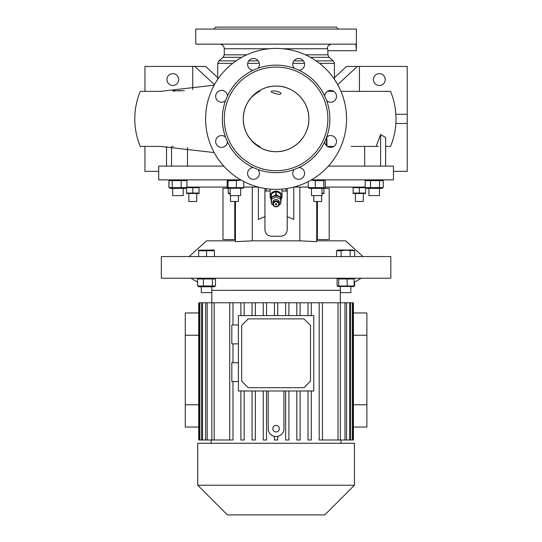 <?xml version="1.0" encoding="UTF-8"?>
<svg xmlns="http://www.w3.org/2000/svg" width="542" height="542" viewBox="0 0 542 542"><rect width="100%" height="100%" fill="white"/><g stroke="black" fill="none" stroke-linecap="round" stroke-linejoin="round"><path stroke-width="0.81" d="M273.459 204.144A2.622 2.378 180 0 0 278.703 204.144A2.622 2.378 180 0 0 273.459 204.144M279.36 203.867A3.279 2.974 0 0 1 272.802 203.867L272.802 202.484A3.279 2.974 180 0 1 279.36 202.484L279.36 203.867A3.279 2.974 0 0 0 272.802 203.867M275.424 204.144A0.657 0.596 0 0 1 276.738 204.144A0.657 0.596 0 0 1 275.424 204.144M272.978 204.829L271.495 204.049L271.495 197.586L276.081 195.188L280.675 197.586L280.675 204.049L279.184 204.829M271.495 199.253L276.081 196.848L276.081 195.188M276.081 196.848L280.675 199.253M271.163 199.483A5.901 5.345 0 0 1 270.18 196.522A5.901 5.345 0 0 1 276.081 191.177A5.901 5.345 0 0 1 281.982 196.522A5.901 5.345 0 0 1 281 199.483M275.892 194.802A5.576 5.054 0 0 1 276.081 194.802A5.576 5.054 0 0 1 276.271 194.802L276.271 191.475A5.576 5.054 0 0 0 276.081 191.475A5.576 5.054 0 0 0 275.892 191.475L275.892 194.802L271.352 197.18L271.352 193.853A5.576 5.054 0 0 0 271.163 194.151L271.163 197.471A5.576 5.054 0 0 1 271.352 197.18M280.81 197.18L280.81 193.853A5.576 5.054 0 0 1 281 194.151L281 197.471A5.576 5.054 0 0 0 280.81 197.18L276.271 194.802M281 197.471L281 202.227A5.576 5.054 0 0 1 280.81 202.518L280.675 202.593M271.163 197.471L271.163 202.227A5.576 5.054 0 0 0 271.352 202.518L271.495 202.593M275.892 191.475L271.352 193.853M280.81 193.853L276.271 191.475M293.92 187.078L308.242 187.078M325.22 187.078L365.173 187.078M186.922 187.078L227.145 187.078M243.724 187.078L258.243 187.078M186.583 187.674L199.043 187.674L199.043 193.04L186.583 193.04L186.583 187.837M358.33 187.437L357.801 187.342M357.673 187.322L356.243 187.22M354.685 187.342L353.12 187.674L365.579 187.674M365.579 193.487L353.12 193.487M365.579 187.85L365.579 193.04L353.12 193.04L356.229 193.487M359.346 193.04L359.346 187.674M353.12 193.04L353.12 187.674M355.416 193.636L355.416 201.502L363.282 201.502L363.282 193.636M235.431 201.502L235.431 241.678L252.315 240.838L299.855 240.838L316.731 241.678L316.731 201.502M316.731 240.838L345.579 240.838L363.059 256.576M286.718 232.233L286.555 232.579M286.129 233.324L285.532 234.097M283.215 235.736L281.969 236.122M293.784 187.112L293.784 219.429L287.226 216.583L287.226 229.693C286.84 233.677 284.652 235.865 280.675 236.251L271.495 236.251C267.518 235.872 265.336 233.69 264.936 229.693L264.936 216.583L258.378 219.429L258.378 187.112M264.936 188.487L264.936 216.583M271.495 236.251C267.518 235.872 265.329 233.69 264.936 229.693M287.226 188.487L287.226 216.583M235.431 241.678L235.431 240.838L206.583 240.838L189.111 256.576M225.269 240.838L235.431 240.838M161.347 256.576L390.823 256.576L390.823 278.215L161.347 278.215L161.347 256.576M354.712 256.576L354.712 250.77L345.627 250.201L341.081 250.77L341.081 256.576M354.712 250.77L353.099 250.018L338.147 250.018L336.541 250.77L341.081 250.77M350.166 256.576L350.166 250.77M336.541 256.576L336.541 250.77M339.888 250.336L338.811 250.201M281.982 191.014L285.919 191.014L285.919 188.684M270.18 191.014L266.251 191.014L266.251 188.684M285.919 191.014L287.226 191.014M264.936 191.014L266.251 191.014M213.799 29.065L215.763 27.1L336.399 27.1L338.371 29.065M305.451 54.817L327.876 54.817L327.876 50.704L356.399 50.704L355.864 44.146L195.764 44.146L195.764 29.065L356.399 29.065L356.338 50.216M327.876 50.704L327.49 48.109M327.741 91.354L333.804 91.354M184.334 90.697L172.973 90.697L173.305 91.354M214.165 85.209L160.391 91.354L140.263 91.354C136.631 100.175 134.809 109.355 134.789 118.888C134.809 128.427 136.631 137.607 140.263 146.428L160.391 146.428L214.165 152.566M151.855 91.354L155.33 91.354M385.633 146.428L390.545 146.428C394.176 137.607 395.999 128.427 396.019 118.888C395.999 109.355 394.176 100.175 390.545 91.354L340.965 91.354M151.855 146.428L155.33 146.428M172.424 146.428L173.305 146.428M385.633 166.096L385.633 137.6L380.619 134.47L376.148 146.428L351.257 146.428M333.804 146.428L327.395 146.428L333.804 146.428M326.975 146.13L326.826 136.93M378.363 146.428L376.175 146.428M364.685 166.096L364.685 146.428M187.478 147.438L187.478 166.096M326.48 145.696L326.48 137.248M171.55 166.096L171.55 146.428M166.53 166.096L166.53 146.428M380.619 166.096L380.619 134.47M253.148 167.519A5.901 5.901 0 0 0 247.599 173.406A5.901 5.901 0 0 0 253.5 179.307A5.901 5.901 0 0 0 257.917 169.49L253.148 167.519A53.76 53.76 0 0 1 227.457 141.821L225.479 137.058A5.901 5.901 0 0 0 215.662 141.469A5.901 5.901 0 0 0 221.387 147.37A5.901 5.901 0 0 0 227.457 141.821M221.563 90.406A5.901 5.901 0 0 0 215.662 96.307A5.901 5.901 0 0 0 225.479 100.724L227.457 95.954A5.901 5.901 0 0 0 221.563 90.406M253.148 70.264L257.917 68.292A5.901 5.901 0 0 0 253.5 58.475A5.901 5.901 0 0 0 247.606 64.2A5.901 5.901 0 0 0 253.148 70.264A53.76 53.76 0 0 0 227.457 95.954M294.252 68.292L299.015 70.264A5.901 5.901 0 0 0 304.563 64.2A5.901 5.901 0 0 0 293.283 61.957A5.901 5.901 0 0 0 294.252 68.292A53.76 53.76 0 0 0 257.917 68.292M324.705 95.954L326.684 100.724A5.901 5.901 0 0 0 336.501 96.307A5.901 5.901 0 0 0 330.776 90.412A5.901 5.901 0 0 0 324.705 95.954A53.76 53.76 0 0 0 299.015 70.264M326.684 137.058L324.705 141.821A5.901 5.901 0 0 0 330.776 147.37A5.901 5.901 0 0 0 333.018 136.089A5.901 5.901 0 0 0 326.684 137.058A53.76 53.76 0 0 0 326.684 100.724M294.252 169.49A5.901 5.901 0 0 0 298.662 179.307A5.901 5.901 0 0 0 304.563 173.582A5.901 5.901 0 0 0 299.015 167.519L294.252 169.49A53.76 53.76 0 0 1 257.917 169.49M276.081 189.375A70.48 70.48 0 0 0 346.562 118.888A70.48 70.48 0 0 0 276.081 48.407A70.48 70.48 0 0 0 205.601 118.888A70.48 70.48 0 0 0 276.081 189.375M276.081 170.689A51.795 51.795 0 0 0 327.876 118.888A51.795 51.795 0 0 0 276.081 67.093A51.795 51.795 0 0 0 224.286 118.888A51.795 51.795 0 0 0 276.081 170.689M299.015 167.519A53.76 53.76 0 0 0 324.705 141.821M225.479 100.724A53.76 53.76 0 0 0 225.479 137.058M276.081 151.672A32.784 32.784 0 0 0 308.865 118.888A32.784 32.784 0 0 0 276.081 86.11A32.784 32.784 0 0 0 243.297 118.888A32.784 32.784 0 0 0 276.081 151.672C258.568 152.126 242.85 136.408 243.297 118.888C242.85 101.374 258.568 85.656 276.081 86.11C293.601 85.656 309.313 101.374 308.865 118.888C309.313 136.408 293.601 152.126 276.081 151.672M280.898 93.542C281.433 91.476 271.075 90.06 271.264 91.612C270.892 92.675 281.115 95.548 280.898 93.542M331.697 44.146C328.54 44.837 327.151 46.368 327.544 48.739L282.87 48.739M393.445 171.34L407.211 171.34L407.211 123.481L395.877 123.481M407.211 123.481L407.211 114.301L395.877 114.301M359.441 91.354L359.441 66.436L357.388 66.436L337.686 84.647M357.388 66.436L346.568 66.436L334.434 77.648M407.211 114.301L407.211 66.436L359.441 66.436M379.346 73.651A5.901 5.901 0 0 0 373.445 79.552A5.901 5.901 0 0 0 379.346 85.453A5.901 5.901 0 0 0 385.247 79.552A5.901 5.901 0 0 0 379.346 73.651M158.725 171.34L144.951 171.34L144.951 146.428M214.476 84.647L194.774 66.436L192.728 66.436L192.728 89.599M194.774 66.436L205.601 66.436L217.728 77.648M144.951 91.354L144.951 66.436L192.728 66.436M172.817 73.651A5.901 5.901 0 0 1 178.718 79.552A5.901 5.901 0 0 1 172.817 85.453A5.901 5.901 0 0 1 166.916 79.552A5.901 5.901 0 0 1 172.817 73.651M179.002 91.151L179.016 90.697M180.513 90.697L180.513 91.049M223.744 166.096L158.725 166.096L158.725 179.863L240.729 179.863M311.433 179.863L393.445 179.863L393.445 166.096L328.418 166.096M170.479 188.386L169.531 187.945L170.479 188.386L185.425 188.386L186.922 187.64L168.982 187.64L168.982 180.615L170.479 179.863L169.084 180.547M168.982 180.615L186.922 180.615L185.425 179.863M235.431 239.53L222.972 239.53L222.972 188.386L243.344 188.189L243.724 187.64L227.145 187.64L227.145 180.615L236.366 180.615L241.143 180.1M366.738 179.863L365.173 180.615L383.248 180.615L381.683 179.863M323.777 187.64L315.288 187.64L315.288 180.615L323.777 180.615L324.699 180.093L325.22 180.615L325.22 187.64L324.699 188.155L323.777 187.64L323.777 180.615M317.388 201.502L317.388 239.53L329.19 239.53L329.19 188.386L309.252 188.386L308.242 187.64L308.242 181.611M315.288 187.64L308.242 187.64M311.074 180.073L315.288 180.615M311.481 188.386L311.481 195.601L321.975 195.601L321.975 188.386M168.914 187.64L168.914 180.615M227.173 187.701L226.949 187.078M226.949 187.64L227.958 188.386L227.145 187.64M366.738 188.386L365.173 187.64L383.248 187.64L381.683 188.386L366.738 188.386L365.789 187.945M368.966 188.386L368.966 195.601L379.454 195.601L379.454 188.386M365.173 187.64L365.173 180.615M370.498 187.64L370.498 180.615M379.536 187.64L379.536 180.615M383.248 187.64L383.248 180.615M192.817 193.04L192.817 187.674M199.043 193.487L186.583 193.487M187.6 193.277L188.135 193.365M188.264 193.386L189.693 193.487M191.258 187.342L189.707 187.22M188.88 193.636L188.88 201.502L196.746 201.502L196.746 193.636M321.975 193.426L323.947 193.04L323.947 188.386M323.947 193.487L321.975 193.636M313.784 195.601L313.784 201.502L321.65 201.502L321.65 195.601M230.187 193.636L228.223 193.487M230.187 193.426L228.223 193.04L228.223 188.386M230.513 195.601L230.513 201.502L238.385 201.502L238.385 195.601M337.632 286.494L353.614 286.494L354.163 285.986L338.662 285.986L337.632 286.494L337.09 285.986L337.09 278.961L337.632 278.452L338.662 278.961L354.163 278.961L353.099 278.215M232.985 325.01L232.985 302.782L211.834 302.782L211.827 290.322L340.376 290.302M197.593 285.986L199.063 286.738L214.015 286.738L214.917 286.318L215.486 285.986L197.593 285.986L197.593 278.961L215.486 278.961L214.015 278.215M212.383 285.986L212.383 278.961M203.433 285.986L203.433 278.961M199.063 278.215L197.593 278.961M215.486 285.986L215.486 278.961M201.292 286.738L201.292 292.639L211.787 292.639L211.787 286.738M353.099 286.738L354.57 285.986L354.57 282.104M350.87 292.639L350.87 286.738L350.87 292.639L340.376 292.639L340.376 286.738M266.535 315.586L266.535 302.782L263.256 302.782L263.256 315.586L263.256 302.782L252.071 302.782L252.071 315.586L252.071 302.782L240.892 302.782L240.892 315.586L240.892 302.782L232.985 302.782M266.535 302.782L338.005 302.782L338.005 439.996L340.329 439.996L340.329 302.782L338.005 302.782M340.335 290.322L340.335 302.782L344.983 302.782L344.983 439.996L346.562 439.996L346.562 302.782L344.983 302.782M346.562 302.782L349.631 302.782L349.631 439.996L350.62 439.996L350.62 302.782L349.631 302.782M350.62 302.782L352.381 302.782L352.381 439.996L352.856 439.996L352.856 302.782L352.381 302.782M352.856 439.996L353.431 439.996L353.431 302.782L352.856 302.782M199.307 302.782L198.731 302.782L198.731 439.996L199.307 439.996L199.307 302.782L199.788 302.782L199.788 439.996L199.307 439.996M214.158 302.782L214.158 439.996L211.834 439.996L211.834 302.782L199.788 302.782M319.184 439.996L319.184 302.782L319.184 439.996L338.005 439.996M307.998 439.996L307.998 390.985L307.998 439.996L311.277 439.996L311.277 390.985M296.813 439.996L296.813 390.985L296.813 439.996L300.092 439.996L300.092 390.985M285.627 439.996L285.627 390.985L285.627 439.996L288.906 439.996L288.906 390.985M268.215 390.985L268.215 428.681A7.866 7.866 0 0 0 276.081 436.547A7.866 7.866 0 0 0 283.947 428.681L283.947 390.985M276.081 431.96A3.279 3.279 0 0 0 279.36 428.681A3.279 3.279 0 0 0 276.081 425.402A3.279 3.279 0 0 0 272.802 428.681A3.279 3.279 0 0 0 276.081 431.96M268.215 428.681C268.486 432.712 270.56 435.273 274.442 436.378L274.442 439.996L277.721 439.996L277.721 436.378M353.431 404.752L366.887 404.752L366.887 427.042L353.431 427.042M353.431 335.254L366.887 335.254L366.887 404.752M353.431 312.964L366.887 312.964L366.887 335.254M202.539 302.782L202.539 439.996L201.543 439.996L201.543 302.782M207.186 302.782L207.186 439.996L205.608 439.996L205.608 302.782M198.731 335.254L185.276 335.254L185.276 427.042L198.731 427.042M198.731 404.752L185.276 404.752M198.731 312.964L185.276 312.964L185.276 335.254M285.627 315.586L285.627 302.782L285.627 315.586M288.906 302.782L288.906 315.586M296.813 315.586L296.813 302.782L296.813 315.586M300.092 302.782L300.092 315.586M307.998 315.586L307.998 302.782L307.998 315.586M311.277 302.782L311.277 315.586M322.463 302.782L322.463 439.996M255.35 315.586L255.35 302.782M244.164 315.586L244.164 302.782M229.706 302.782L229.706 439.996L229.706 302.782M232.985 381.561L232.985 439.996L214.158 439.996M232.985 362.706L232.985 343.858M340.329 439.996L344.983 439.996M346.562 439.996L349.631 439.996M350.62 439.996L352.381 439.996M274.442 315.586L274.442 302.782M277.721 315.586L277.721 302.782M211.834 439.996L207.186 439.996M205.608 439.996L202.539 439.996M201.543 439.996L199.788 439.996M276.081 443.275L354.434 443.275L354.434 485.232L197.735 485.232L197.735 443.275L276.081 443.275M197.735 485.232L227.403 514.9L324.766 514.9L354.434 485.232M263.256 439.996L263.256 390.985L263.256 439.996L266.535 439.996L266.535 390.985M252.071 439.996L252.071 390.985L252.071 439.996L255.35 439.996L255.35 390.985M240.892 439.996L240.892 390.985L240.892 439.996L244.164 439.996L244.164 390.985M238.385 315.586L238.385 390.985L313.784 390.985L313.784 315.586L238.385 315.586M238.385 325.01L231.827 325.01L231.827 343.858L238.385 343.858M238.385 362.706L231.827 362.706L231.827 381.561L238.385 381.561M310.505 325.417L303.947 318.865L248.216 318.865L241.657 325.417L241.657 381.148L248.216 387.706L303.947 387.706L310.505 381.148L310.505 325.417M317.388 239.53L316.731 239.53M338.662 285.986L338.662 278.961M347.198 285.986L347.198 278.961M354.163 285.986L354.163 278.961M234.774 239.53L234.774 201.502M214.408 250.77L214.015 250.018L198.67 250.201L198.67 250.77L214.408 250.77L214.408 256.576M212.457 250.357L210.472 250.201M204.585 250.357L202.606 250.201M198.67 256.576L198.67 250.201M206.543 256.576L206.543 250.77M227.145 180.615L227.958 179.863M243.724 187.64L243.724 181.509M230.187 188.386L230.187 195.601L240.682 195.601L240.682 188.386M228.074 187.64L228.074 180.615M236.366 187.64L236.366 180.615M186.922 187.64L186.922 180.615M181.191 187.64L181.191 180.615M172.708 195.601L172.708 188.386L172.708 195.601L183.196 195.601L183.196 188.386M172.22 187.64L172.22 180.615M252.315 240.838L252.315 187.078M299.855 240.838L299.855 187.078M269.293 48.739L224.286 48.739C224.015 45.948 222.484 44.417 219.7 44.146M241.759 57.33L223.114 57.33L224.286 54.817L246.712 54.817M223.114 57.33L218.9 60.867L236.068 60.867M248.758 60.867L258.249 60.867M316.094 60.867L333.262 60.867L329.048 57.33L310.403 57.33M293.92 60.867L303.412 60.867M333.262 60.867L334.434 63.38L319.509 63.38M304.482 63.38L292.849 63.38M259.32 63.38L247.687 63.38M232.653 63.38L217.728 63.38L217.728 79.362M174.944 90.697L174.944 91.334M316.731 236.251L317.388 236.251M234.774 236.251L235.431 236.251M281.982 196.522L281.982 189.124M270.18 196.522L270.18 189.124M224.286 54.817L224.286 48.739M334.434 79.362L334.434 63.38M259.93 91.239L259.936 91.239C259.401 90.9 249.727 97.181 247.321 103.224C244.679 108.027 243.338 113.251 243.297 118.888C243.338 124.531 244.679 129.755 247.321 134.558C249.727 140.595 259.401 146.882 259.936 146.543L259.936 146.543M329.048 57.33L327.876 54.817M218.9 60.867L217.728 63.38M324.204 179.863L324.699 180.093M324.204 188.386L324.699 188.155M354.163 282.341L361.318 278.215M340.993 443.275L340.993 439.996M211.827 290.322L211.787 292.639M197.593 282.104L190.845 278.215M211.17 443.275L211.17 439.996M338.147 278.215L337.632 278.452"/></g></svg>
